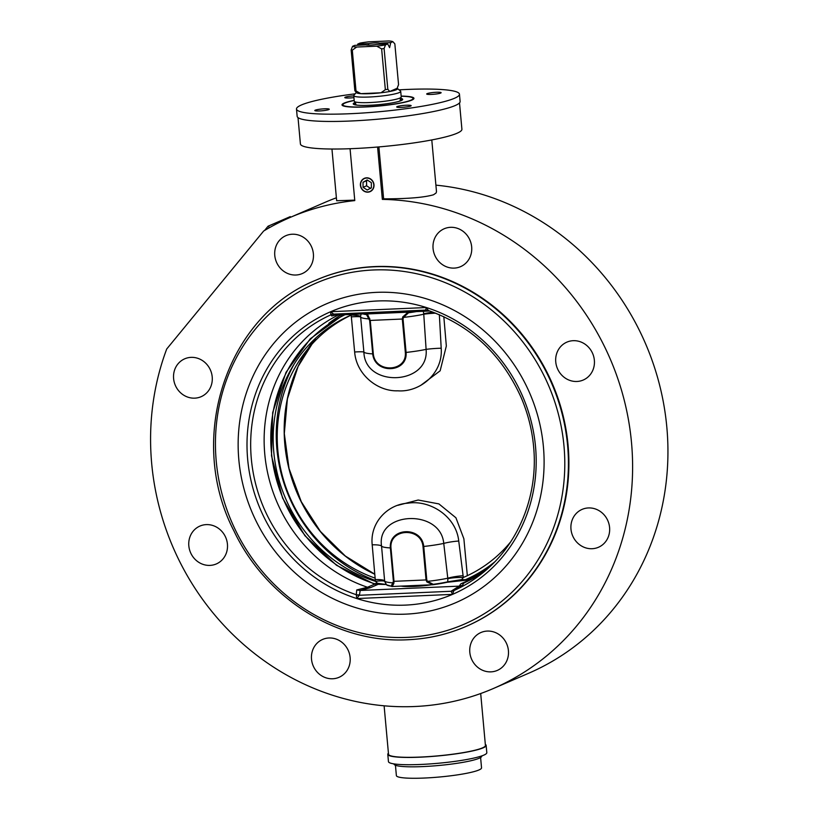 <?xml version="1.0" encoding="UTF-8"?>
<svg xmlns="http://www.w3.org/2000/svg" width="819" height="819" viewBox="0 0 819 819"><rect width="100%" height="100%" fill="white"/><g stroke="black" fill="none" stroke-linecap="round" stroke-linejoin="round"><path stroke-width="1.23" d="M264.568 230.477L268.069 226.218L290.274 216.615L290.837 217.137M268.069 226.218L269.564 227.6M350.061 148.71L354.781 200.594A256.521 238.001 66.6 0 0 289.762 217.608A256.521 238.001 66.6 0 0 263.646 231.03L166.707 349.017A256.521 238.001 66.6 0 0 227.088 628.726A256.521 238.001 66.6 0 0 493.427 688.482L528.757 673.208A256.521 238.001 -113.4 0 0 663.165 401.136A256.521 238.001 -113.4 0 0 435.903 185.145M354.74 200.133L336.66 200.737L331.951 149.017M431.787 139.936L436.496 191.656L436.097 192.977L433.517 194.768C424.129 197.492 407.493 198.853 383.62 198.843L382.35 199.386A256.521 238.001 66.6 0 1 625.859 406.951A256.521 238.001 66.6 0 1 493.427 688.482M336.394 197.799A256.521 238.001 -113.4 0 0 325.092 202.324L289.762 217.608M378.89 146.908L383.62 198.843M382.35 199.386L377.59 147.021M298.014 117.598L300.409 143.919A81.081 10.094 -5.2 0 0 382.074 146.632A81.081 10.094 -5.2 0 0 461.906 129.228L459.51 102.907M353.921 97.615A7.248 0.901 174.8 0 1 349.529 97.993A7.248 0.901 174.8 0 1 344.799 97.574A7.248 0.901 174.8 0 1 353.767 95.884M440.694 93.049A7.248 0.901 174.8 0 1 432.688 94.349A7.248 0.901 174.8 0 1 426.689 94.001A7.248 0.901 174.8 0 1 427.129 93.642A7.248 0.901 174.8 0 1 435.124 92.342A7.248 0.901 174.8 0 1 441.124 92.69A7.248 0.901 174.8 0 1 440.694 93.049M401.453 107.381A7.248 0.901 174.8 0 1 396.713 106.961A7.248 0.901 174.8 0 1 406.419 105.231A7.248 0.901 174.8 0 1 411.148 105.651A7.248 0.901 174.8 0 1 401.453 107.381M315.254 110.176A7.248 0.901 174.8 0 1 323.259 108.876A7.248 0.901 174.8 0 1 329.258 109.224A7.248 0.901 174.8 0 1 328.818 109.582A7.248 0.901 174.8 0 1 320.813 110.882A7.248 0.901 174.8 0 1 314.813 110.534A7.248 0.901 174.8 0 1 315.254 110.176M428.296 310.483A8.845 8.364 -79 0 0 427.405 310.258L427.037 310.196A8.845 7.033 -85.6 0 0 426.218 310.196L427.61 310.299M428.757 310.606L427.405 310.258A8.845 8.364 -79 0 0 427.395 310.258A8.845 8.364 -79 0 0 425.563 310.114L426.218 310.196M428.398 310.524L426.382 307.534L425.563 310.114L333.64 314.127L330.702 311.701L330.794 314.885A8.845 8.804 133.2 0 1 333.957 314.22L333.64 314.127A8.845 8.139 -81.4 0 0 330.896 314.772M374.6 584.182L367.506 587.243L356.746 589.946L356.265 594.696A150.962 140.069 -113.4 0 1 251.32 458.814A150.962 140.069 -113.4 0 1 330.794 314.885L331.818 315.98L334.756 315.161M429.832 311.005L335.114 315.141L331.818 315.98M341.154 314.875A148.014 137.336 -113.4 0 0 328.828 323.351M294.011 364.332A148.014 137.336 -113.4 0 0 375.276 580.466M338.36 314.998A148.014 137.336 -113.4 0 0 265.008 456.48A148.014 137.336 -113.4 0 0 367.414 587.213M356.388 594.881A8.845 7.678 -135.1 0 0 359.234 595.28L359.5 594.809A8.845 8.364 -173.3 0 1 356.265 594.696L356.808 598.556L359.234 595.28L451.146 591.267A8.845 7.914 -141.1 0 0 453.89 590.622L462.407 585.329L463.953 582.995L460.882 583.773L459.183 586.148L462.407 585.329M459.183 586.148L451.75 590.786A8.845 6.593 -121.4 0 0 454.228 590.417A150.962 140.069 -113.4 0 0 480.948 574.273C517.495 546.222 538.032 497.317 533.753 448.29C532.319 430.712 528.101 413.749 521.089 397.399C501.699 354.566 470.782 325.604 428.347 310.503M451.75 590.786L451.146 591.267L452.487 594.379L453.89 590.622M463.953 582.995A148.014 137.336 -113.4 0 0 485.38 570.659M359.5 594.809L360.186 590.468L459.172 586.148M360.186 590.468L356.746 589.946M430.927 584.868A22.85 2.846 174.8 0 1 401.351 586.158M367.506 587.243L370.301 587.725L378.562 584.152M316.451 279.944A188.698 175.082 66.6 0 1 316.697 279.842A188.698 175.082 66.6 0 1 374.631 266.584A188.698 175.082 66.6 0 1 562.673 413.912A188.698 175.082 66.6 0 1 466.441 626.269M195.792 560.022A20.639 19.154 66.6 0 1 199.938 526.064A20.639 19.154 66.6 0 1 225.706 537.397A20.639 19.154 66.6 0 1 216.318 563.943A20.639 19.154 66.6 0 1 195.792 560.022M332.678 678.767A20.639 19.154 66.6 0 1 312.111 662.663A20.639 19.154 66.6 0 1 322.625 639.434A20.639 19.154 66.6 0 1 348.403 650.777A20.639 19.154 66.6 0 1 339.015 677.323A20.639 19.154 66.6 0 1 332.678 678.767M504.074 665.294A20.639 19.154 66.6 0 1 497.307 670.413A20.639 19.154 66.6 0 1 471.539 659.07A20.639 19.154 66.6 0 1 480.927 632.524A20.639 19.154 66.6 0 1 504.453 639.874A20.639 19.154 66.6 0 1 504.074 665.294M609.582 527.487A20.639 19.154 66.6 0 1 598.474 547.266A20.639 19.154 66.6 0 1 572.706 535.933A20.639 19.154 66.6 0 1 582.094 509.387A20.639 19.154 66.6 0 1 609.582 527.487M587.397 346.068A20.639 19.154 66.6 0 1 583.251 380.026A20.639 19.154 66.6 0 1 557.483 368.683A20.639 19.154 66.6 0 1 566.871 342.137A20.639 19.154 66.6 0 1 587.397 346.068M450.511 227.313A20.639 19.154 66.6 0 1 471.079 243.427A20.639 19.154 66.6 0 1 460.565 266.656A20.639 19.154 66.6 0 1 434.797 255.313A20.639 19.154 66.6 0 1 444.174 228.767A20.639 19.154 66.6 0 1 450.511 227.313M279.115 240.796A20.639 19.154 66.6 0 1 285.882 235.677A20.639 19.154 66.6 0 1 311.65 247.021A20.639 19.154 66.6 0 1 302.272 273.566A20.639 19.154 66.6 0 1 278.747 266.216A20.639 19.154 66.6 0 1 279.115 240.796M173.608 378.603A20.639 19.154 66.6 0 1 184.715 358.814A20.639 19.154 66.6 0 1 210.483 370.157A20.639 19.154 66.6 0 1 201.105 396.703A20.639 19.154 66.6 0 1 173.608 378.603M296.488 109.029L297.154 116.308A81.818 10.186 -5.2 0 0 379.555 119.042A81.818 10.186 -5.2 0 0 460.114 101.484L459.459 94.195A81.818 10.186 174.8 0 1 378.9 111.753A81.818 10.186 174.8 0 1 296.488 109.029A81.818 10.186 174.8 0 1 301.453 104.955A81.818 10.186 174.8 0 1 355.118 93.837M399.048 89.844A81.818 10.186 174.8 0 1 459.459 94.195M384.111 705.804L388.523 754.279A48.649 6.061 -5.2 0 0 428.777 756.592A48.649 6.061 -5.2 0 0 482.473 747.88A48.649 6.061 -5.2 0 0 485.421 745.454L480.692 693.529M485.319 744.399A49.386 6.153 174.8 0 1 486.148 745.392A49.386 6.153 174.8 0 1 437.53 755.988A49.386 6.153 174.8 0 1 387.786 754.34A49.386 6.153 174.8 0 1 388.421 753.224M387.786 754.34L388.452 761.629A49.386 6.153 -5.2 0 0 438.185 763.267A49.386 6.153 -5.2 0 0 486.814 752.671L486.148 745.392M401.156 96.079A36.118 4.494 174.8 0 1 413.943 98.341A36.118 4.494 174.8 0 1 378.378 106.091A36.118 4.494 174.8 0 1 342.004 104.883A36.118 4.494 174.8 0 1 344.195 103.081A36.118 4.494 174.8 0 1 354.177 100.358M401.167 96.232A35.227 4.382 174.8 0 1 413.022 98.27A35.227 4.382 174.8 0 1 378.368 105.979A35.227 4.382 174.8 0 1 342.895 104.658A35.227 4.382 174.8 0 1 345.024 103.051A35.227 4.382 174.8 0 1 345.649 102.795A35.227 4.382 174.8 0 1 354.187 100.502M355.538 102.314A24.826 3.092 -5.2 0 0 355.19 102.447A24.826 3.092 -5.2 0 0 353.265 103.962A24.826 3.092 -5.2 0 0 378.255 104.689A24.826 3.092 -5.2 0 0 402.692 99.468A24.826 3.092 -5.2 0 0 400.163 98.26M373.986 184.705A7.248 6.726 66.6 0 1 370.075 191.656A7.248 6.726 66.6 0 1 360.421 185.299A7.248 6.726 66.6 0 1 364.322 178.347A7.248 6.726 66.6 0 1 373.986 184.705M370.075 191.656L370.157 191.626A7.248 6.726 66.6 0 1 360.493 185.268A7.248 6.726 66.6 0 1 364.363 178.337M363.052 313.923A35.442 4.412 -5.2 0 0 366.502 314.609L369.656 320.454L372.706 353.89C374.723 374.529 407.872 373.034 406.081 352.436L403.04 319L403.48 317.403L408.538 312.776L408.128 312.162L402.713 316.943L402.303 319.052L405.344 352.487C407.063 372.061 375.184 373.505 373.31 353.89L370.26 320.454L367.414 313.943A34.316 4.269 174.8 0 1 366.277 313.779M397.942 505.303L418.181 500.02L438.912 503.91L455.927 517.782L463.882 538.81L467.342 575.747M443.816 316.666L446.335 345.997L440.151 370.802L420.577 385.503M351.187 315.131A142.69 132.391 -113.4 0 0 277.825 450.317A142.69 132.391 -113.4 0 0 375.051 578.112M487.08 569.185A146.243 135.688 66.6 0 1 468.663 579.053L466.103 580.159A1.474 1.474 0 0 1 465.622 580.272L462.121 580.497L461.701 579.606L447.737 581.818A35.442 4.412 174.8 0 1 433.251 584.316L427.498 581.367L426.781 579.903L423.74 546.468C421.754 525.808 388.605 527.313 390.366 547.931L393.407 581.357L391.216 586.148A1.474 1.269 97 0 0 392.219 586.496L432.934 584.725A34.316 4.269 -5.2 0 0 446.959 582.299L465.622 580.272L465.397 579.709L461.701 579.606L463.308 577.487A142.69 132.391 -113.4 0 0 510.677 541.861M392.219 586.496L393.857 583.363L394.011 581.357L390.97 547.921C389.25 528.347 421.13 526.904 423.003 546.529L426.054 579.965L426.822 581.92L432.934 584.725M351.617 314.424L351.177 315.069A142.69 132.391 -113.4 0 0 273.792 452.098A142.69 132.391 -113.4 0 0 375.409 581.326L377.549 583.282L374.375 583.681A1.474 0.788 89.4 0 0 375 584.234A1.474 0.788 89.4 0 0 375.122 584.213L386.118 584.367M354.647 351.996A14.742 1.147 174.6 0 1 363.892 352.098L360.585 316.472A14.742 1.648 179.8 0 0 351.177 315.069L354.647 351.996C356.357 374.631 377.62 391.564 397.768 390.817C419.942 392.516 443.192 373.392 441.195 348.218L439.353 314.68M458.742 541.031A14.742 2.314 -7.2 0 0 443.755 543.417L447.839 578.705A14.742 2.805 -1.9 0 1 463.308 577.487L458.742 541.031C456.142 516.062 429.627 499.61 407.944 503.194C387.817 504.176 369.799 522.532 372.195 544.809L375.409 581.326A14.742 2.017 -10.2 0 1 384.705 581.459L384.633 580.947A14.742 2.539 -5.1 0 0 375.174 579.555M393.857 583.363A1.474 0.829 22.1 0 1 393.161 582.862A36.855 4.586 174.8 0 1 384.633 580.947L381.552 546.13C376.003 511.312 440.632 508.394 443.755 543.417A36.855 4.586 -5.2 0 1 423.74 546.468L423.003 546.529M372.195 544.809A14.742 2.518 175 0 1 381.552 546.13A36.855 4.586 -5.2 0 0 390.366 547.931L390.97 547.921M463.165 575.716A14.742 2.334 -7.2 0 0 447.788 578.194A36.855 4.586 174.8 0 1 427.498 581.367L426.822 581.92M423.341 311.292L423.761 314.23A14.742 1.331 176.7 0 1 435.647 313.155M402.713 316.943L403.48 317.403A36.855 4.586 -5.2 0 0 423.761 314.23L426.105 349.375C429.473 385.145 364.824 388.063 363.892 352.098A36.855 4.586 -5.2 0 0 372.706 353.89L373.31 353.89M441.195 348.218A14.742 1.362 -3.2 0 0 426.105 349.375A36.855 4.586 -5.2 0 1 406.081 352.436L405.344 352.487M423.73 313.718A14.742 0.85 171.5 0 1 432.893 312.1M351.269 316.861A14.742 1.126 174.7 0 1 360.616 316.994A36.855 4.586 -5.2 0 0 369.134 318.908A1.474 0.532 -29.3 0 1 369.748 318.376M360.585 316.472L361.066 314.005M366.502 314.609A1.474 1.269 -83 0 1 367.414 313.943L408.128 312.162A34.316 4.269 174.8 0 0 410.36 311.855M447.839 578.705L447.737 581.818A1.474 1.075 77.2 0 1 447.154 582.289L447.154 582.289A1.474 1.075 77.2 0 1 446.959 582.299M391.216 586.148A35.442 4.412 174.8 0 1 386.568 584.838L384.705 581.459M386.343 584.49L377.549 583.282A1.474 0.635 88.3 0 0 378.163 584.162A1.474 0.635 88.3 0 0 378.245 584.142M392.588 586.537L386.568 584.838M433.251 584.316L447.154 582.289C450.399 581.377 461.527 580.436 462.121 580.497L462.172 580.487M370.454 179.136A7.033 6.532 66.6 0 1 370.802 191.032A7.033 6.532 66.6 0 1 360.626 185.289A7.033 6.532 66.6 0 1 370.454 179.136M367.158 179.955L371.335 182.678L371.376 187.725L367.25 190.049L363.073 187.326L363.022 182.279L367.158 179.955M367.547 180.211L366.554 180.753L366.605 185.8L370.782 188.524M366.554 180.753L363.022 182.279M366.605 185.8L363.073 187.326M393.98 763.902L394 764.055A44.083 5.487 -5.2 0 0 419.983 766.697A44.083 5.487 -5.2 0 0 466.81 761.619A44.083 5.487 -5.2 0 0 481.797 756.07L481.777 755.917M395.444 765.263L396.376 775.593A42.752 5.324 -5.2 0 0 429.934 777.743A42.752 5.324 -5.2 0 0 477.508 770.536A42.752 5.324 -5.2 0 0 481.531 767.843L480.599 757.514M354.77 104.771A23.587 2.938 174.8 0 1 354.545 104.402A23.587 2.938 174.8 0 1 355.63 103.389M400.266 99.324A23.587 2.938 174.8 0 1 401.525 100.133A23.587 2.938 174.8 0 1 401.361 100.522M398.904 101.392A22.41 2.795 -5.2 0 0 398.986 101.351A22.41 2.795 -5.2 0 0 400.348 100.235L400.143 97.942M355.507 102.006L355.712 104.3A22.41 2.795 -5.2 0 0 357.35 105.17M353.747 95.669L354.248 101.198A23.587 2.938 -5.2 0 0 373.771 102.324A23.587 2.938 -5.2 0 0 399.805 98.096A23.587 2.938 -5.2 0 0 401.228 96.929L400.726 91.39A23.587 2.938 174.8 0 1 399.293 92.567A23.587 2.938 174.8 0 1 373.269 96.785A23.587 2.938 174.8 0 1 353.747 95.669A23.587 2.938 174.8 0 1 353.9 95.28L356.316 92.424M356.429 92.547A20.639 2.57 -5.2 0 0 356.818 92.926A20.639 2.57 -5.2 0 0 360.882 93.663A20.639 2.57 -5.2 0 0 380.999 92.782A20.639 2.57 -5.2 0 0 389.772 91.482A20.639 2.57 -5.2 0 0 396.273 89.773A20.639 2.57 -5.2 0 0 397.338 88.432L400.511 91.042A23.587 2.938 174.8 0 1 400.726 91.39M397.338 88.432A20.639 2.57 -5.2 0 0 397.133 88.298L389.772 91.482L387.817 89.302A23.587 2.938 174.8 0 1 385.35 89.67L380.999 92.782L360.882 93.663L356.009 90.95A23.587 2.938 174.8 0 1 354.862 90.745L356.818 92.926M357.504 45.25L357.77 44.062L368.867 43.581A7.248 0.901 174.8 0 1 379.617 43.11L379.975 44.267M379.617 43.11L390.724 42.619L392.885 41.687A20.639 2.57 174.8 0 0 388.82 40.95L368.704 41.83A20.639 2.57 174.8 0 0 359.93 43.12L357.77 44.062M385.524 44.871A20.639 2.57 174.8 0 1 376.75 46.171L381.634 48.884A23.587 2.938 -5.2 0 0 384.101 48.516L385.524 44.871L387.694 43.929L376.586 44.421A7.248 0.901 174.8 0 1 365.847 44.891L354.74 45.373L352.569 46.304L351.146 49.949L354.862 90.745M392.885 41.687L394.84 43.868L398.556 84.654L397.133 88.298M351.146 49.949A23.587 2.938 -5.2 0 0 352.293 50.164L356.644 47.041L376.75 46.171M356.009 90.95L352.293 50.164M381.634 48.884L385.35 89.67M387.817 89.302L384.101 48.516M356.644 47.041A20.639 2.57 174.8 0 1 352.569 46.304M390.724 42.619L389.609 47.645L387.694 43.929M367.792 45.096L368.867 43.581M330.702 311.701L426.382 307.534A153.9 142.793 -113.4 0 0 330.702 311.701A153.9 142.793 -113.4 0 0 247.666 459.326A153.9 142.793 -113.4 0 0 356.808 598.556L452.487 594.379A153.9 142.793 -113.4 0 0 535.534 446.764A153.9 142.793 -113.4 0 0 426.382 307.534M335.125 315.141L333.957 314.22M333.138 320.147A150.962 140.069 -113.4 0 0 331.449 321.611L333.138 320.147M315.806 337.991A150.962 140.069 -113.4 0 0 374.713 574.201M472.338 578.818L460.882 583.773M360.165 590.468L370.301 587.725M356.808 598.556A153.9 142.793 -113.4 0 0 452.487 594.379M405.763 614.137A162.817 151.065 -113.4 0 0 543.693 473.791A162.817 151.065 -113.4 0 0 427.866 299.283A162.817 151.065 -113.4 0 0 238.554 432.708A162.817 151.065 -113.4 0 0 405.763 614.137M406.828 637.387A185.913 172.492 -113.4 0 0 532.34 355.262A185.913 172.492 -113.4 0 0 231.173 368.407A185.913 172.492 -113.4 0 0 406.828 637.387M408.087 639.711A188.698 175.082 -113.4 0 0 466.031 626.443A188.698 175.082 -113.4 0 0 562.182 414.086A188.698 175.082 -113.4 0 0 374.15 266.789A188.698 175.082 -113.4 0 0 316.216 280.057C226.187 315.868 186.077 438.646 233.999 531.04C265.94 598.73 337.899 643.734 407.954 639.741C428.214 638.83 447.563 634.397 466.031 626.443L466.502 626.238M369.656 320.454L403.04 319M465.642 580.261A1.474 1.372 -113.4 0 0 466.103 580.159A146.243 135.688 -113.4 0 0 489.967 566.564M345.045 314.711A145.557 135.053 66.6 0 0 271.693 454.811A145.557 135.053 66.6 0 0 374.375 583.681L374.652 584.152A1.474 1.372 -113.4 0 0 374.815 584.193M426.781 579.903L393.407 581.357M408.538 312.776A35.442 4.412 -5.2 0 0 416.308 311.599M494.574 562.018A145.557 135.053 66.6 0 1 465.397 579.709A1.474 0.553 -113.4 0 0 466.103 580.159L487.07 569.195M315.847 337.94L298.106 366.451L287.397 398.914L284.306 433.558L289.015 468.458L301.279 501.699L320.403 531.439L345.342 556.04L374.703 574.139M342.895 104.658L342.721 105.671M413.022 98.27L413.38 99.242M386.455 584.52L375 584.234A1.474 1.474 0 0 1 374.539 584.162L336.517 565.294L304.924 535.718L282.586 498.085L271.498 455.763L272.676 412.561L286.015 372.348L310.309 338.749L343.396 314.783"/></g></svg>
